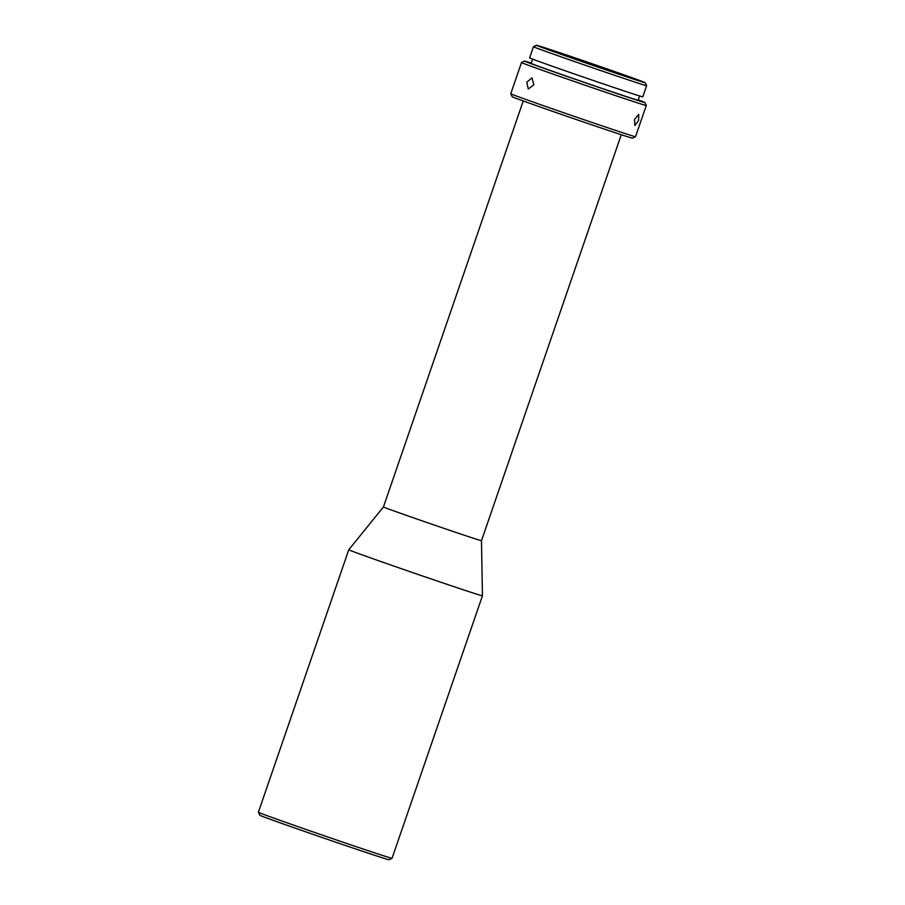 <?xml version="1.0" encoding="UTF-8"?>
<svg xmlns="http://www.w3.org/2000/svg" width="905" height="905" viewBox="0 0 905 905"><rect width="100%" height="100%" fill="white"/><g stroke="black" fill="none" stroke-linecap="round" stroke-linejoin="round"><path stroke-width="1.36" d="M389.06 859.75A68.339 0.769 -161 0 1 350.088 847.069A68.339 0.769 -161 0 1 259.837 815.258L258.378 812.26A70.692 0.792 19 0 0 258.378 812.26A70.692 0.792 19 0 0 263.864 814.477A70.692 0.792 19 0 0 351.74 845.168A70.692 0.792 19 0 0 392.057 858.291A70.692 0.792 19 0 0 392.057 858.279L389.06 859.75M523.237 100.953L383.449 506.936A51.845 0.577 19 0 0 383.449 506.936L348.764 549.765A70.692 0.792 19 0 0 354.251 551.982A70.692 0.792 19 0 0 429.015 578.216A70.692 0.792 19 0 0 482.444 595.795L392.057 858.279M383.449 506.936A51.845 0.577 19 0 0 387.476 508.565A51.845 0.577 19 0 0 442.307 527.796A51.845 0.577 19 0 0 481.483 540.692A51.845 0.577 19 0 0 481.483 540.681L482.444 595.795M632.538 138.16A63.622 0.713 -161 0 1 584.132 122.232A63.622 0.713 -161 0 1 517.174 98.736A63.622 0.713 -161 0 1 512.23 96.745L510.771 93.747A65.975 0.735 19 0 0 510.771 93.747A65.975 0.735 19 0 0 515.895 95.817A65.975 0.735 19 0 0 585.331 120.173A65.975 0.735 19 0 0 635.536 136.7L632.538 138.16M638.557 120.501L638.749 114.403L634.586 119.268L634.858 125.523L638.557 120.501M533.814 84.776L531.982 77.864L526.789 82.242L528.249 89.029L533.814 84.776M531.292 63.079A63.622 0.713 19 0 0 524.504 61.076L521.518 62.536A65.975 0.735 19 0 0 521.506 62.547A65.975 0.735 19 0 0 526.631 64.617A65.975 0.735 19 0 0 596.418 89.097A65.975 0.735 19 0 0 646.272 105.512A65.975 0.735 19 0 0 646.272 105.5L635.536 136.7M524.504 61.076A63.622 0.713 19 0 0 529.448 63.09A63.622 0.713 19 0 0 597.062 86.801A63.622 0.713 19 0 0 644.812 102.503A63.622 0.713 19 0 0 639.88 100.512A63.622 0.713 19 0 0 638.24 99.901M639.597 95.964L638.127 100.206A56.551 0.634 -161 0 1 595.388 86.145A56.551 0.634 -161 0 1 535.579 65.16A56.551 0.634 -161 0 1 531.19 63.384L532.649 59.142M538.079 48.599A59.854 0.667 19 0 0 601.395 70.805A59.854 0.667 19 0 0 646.623 85.692A59.854 0.667 19 0 0 646.623 85.681L642.788 96.824A59.854 0.667 -161 0 1 597.549 81.948A59.854 0.667 -161 0 1 534.244 59.741A59.854 0.667 -161 0 1 529.606 57.852L533.441 46.721A59.854 0.667 19 0 0 533.441 46.721A59.854 0.667 19 0 0 538.079 48.599M540.896 47.06A57.501 0.645 19 0 0 602.006 68.497A57.501 0.645 19 0 0 645.163 82.683A57.501 0.645 19 0 0 640.695 80.884A57.501 0.645 19 0 0 580.184 59.651A57.501 0.645 19 0 0 536.439 45.25A57.501 0.645 19 0 0 540.896 47.06M621.271 134.709L481.483 540.692M644.812 102.503L646.272 105.5M645.163 82.683L646.623 85.681M348.764 549.765L258.378 812.249M521.506 62.547L510.771 93.735M536.439 45.25L533.441 46.709"/></g></svg>
